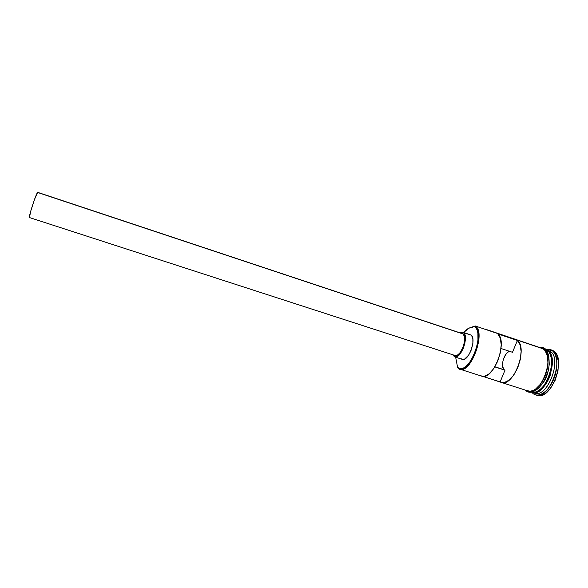 <?xml version="1.0" encoding="UTF-8"?>
<svg xmlns="http://www.w3.org/2000/svg" width="588" height="588" viewBox="0 0 588 588"><rect width="100%" height="100%" fill="white"/><g stroke="black" fill="none" stroke-linecap="round" stroke-linejoin="round"><path stroke-width="0.88" d="M475.244 325.972L474.531 326.333C486.041 332.786 468.313 376.967 458.045 367.713L458.339 368.397C468.879 377.922 487.085 332.58 475.244 325.972L474.354 326.215L475.244 325.972C486.276 331.882 470.973 374.255 459.72 369.11L457.758 367.485L459.5 368.433L461.514 368.573L463.726 367.868L466.056 366.339L470.679 361.069L472.781 357.519L476.155 349.294L477.956 340.717L477.904 333.19L477.184 330.199L476.045 327.891L474.354 326.215L468.349 328.427L463.748 332.558C466.497 329.17 469.121 327.509 471.627 327.589L475.244 325.972L543.187 348.86L475.244 325.972M509.575 351.33C504.203 352.352 499.932 367.11 504.247 369.808L494.927 366.78L504.247 369.808L502.615 366.596L502.534 363.296L503.269 359.613L505.665 354.593L507.767 352.293L509.575 351.33M462.888 333.911L37.603 192.46C36.03 193.496 28.15 217.95 29.503 217.567L455.053 355.505C460.566 357.989 468.18 337.034 462.888 333.911L464.189 335.924L464.638 339.276L464.152 343.458L462.815 347.809L459.676 353.182L457.324 355.181L455.178 355.542L29.481 217.56L30.664 211.364L34.56 199.332L37.603 192.46L462.888 333.911M454.634 356.879L462.161 359.319C468.474 362.157 477.044 338.607 470.959 335.094L463.425 332.587C469.4 336.064 460.823 359.687 454.62 356.879L452.598 354.704L454.752 356.916L457.163 356.526L459.816 354.277L463.351 348.228L464.858 343.319L465.402 338.614L464.895 334.844L463.425 332.587L470.959 335.094L471.819 336.013L472.862 339.085L472.877 343.407L470.973 350.727L468.717 355.034L464.74 358.981L463.462 359.408L461.279 358.834M536.138 394.967L536.954 395.29C551.103 401.413 567.177 357.68 553.242 350.771L551.581 350.213C565.472 357.107 549.398 400.862 535.286 394.754L533.154 393.644L532.691 392.453L533.154 393.644C538.74 398.054 548.413 391.674 553.492 379.664C558.659 367.713 557.615 353.748 551.581 350.213L549.846 351.102L547.472 350.301C560.423 356.806 545.289 397.98 532.111 392.27L531.758 392.145C535.22 394.438 545.216 389.704 550.339 374.953C553.227 360.113 552.272 351.896 547.472 350.301L549.846 351.102C563.532 358.129 546.23 401.229 533.338 392.534M531.596 392.1L533.154 393.644L531.596 392.1C544.804 397.319 559.578 356.482 546.759 350.058L545.598 349.485L550.14 349.537L553.242 350.771L555.256 352.55L556.851 355.123L558.526 362.259L557.953 371.101L555.19 380.223L550.684 388.109L545.194 393.512L542.364 395.004L539.615 395.606L537.065 395.327M501.307 382.413L527.811 390.895C540.886 396.577 556.028 355.328 543.187 348.86L541.783 348.199M459.72 369.11L481.631 376.122C493.001 381.303 508.282 341.554 497.786 333.859L517.403 340.467C528.399 348.302 513.133 387.727 501.263 382.398L482.807 376.349L500.131 381.899L505.004 370.205L500.131 381.899L502.108 382.604L504.32 382.545L509.105 380.149L513.809 374.975L517.741 367.735L520.299 359.474L521.122 351.44L520.093 344.788L517.403 340.467L512.471 352.293L517.403 340.467L497.786 333.859L500.315 338.151L501.211 344.803L500.315 352.874L497.72 361.186L493.832 368.507L489.223 373.755L484.578 376.224L482.447 376.313L480.55 375.629M530.56 391.704C533.779 394.232 543.709 390.505 549.324 375.556C554.322 360.606 549.964 351.381 546.759 350.058L545.598 349.485L546.678 349.25L546.083 349.647M535.403 392.086C547.332 390.844 557.52 359.819 548.648 351.756C552.014 354.461 552.661 361.466 550.581 372.77C546.208 384.581 541.151 391.02 535.403 392.086M550.86 356.24C554.161 365.868 548.207 383.986 539.85 389.785C548.369 384.648 554.366 363.222 550.86 356.24M532.338 392.931L532.089 392.262L534.492 393.034C547.737 398.76 562.863 357.629 549.846 351.102L546.105 349.654M543.239 348.728C546.509 350.007 550.912 359.782 545.473 375.107C539.402 390.3 529.567 393.203 526.554 390.491L530.273 391.314L532.838 390.719L535.492 389.285L540.629 384.133L544.863 376.629L547.494 367.978L548.09 359.599L546.575 352.837L545.105 350.404L543.239 348.728L544.356 348.449L543.239 348.728L540.57 347.787L543.239 348.728M525.745 390.234L526.128 390.822L525.745 390.234M494.853 366.905L505.004 370.205L494.853 366.905M544.356 348.449L547.781 353.241M551.742 350.073L550.14 349.537M529.097 391.454L531.479 391.704L534.044 391.108L536.697 389.675L539.336 387.455L544.128 381.002L547.634 372.763L548.707 368.382L549.273 364.068L548.795 356.343M527.803 390.888L530.303 391.182L532.846 390.586L535.484 389.16L540.592 384.037L544.797 376.585L546.34 372.344L547.972 363.7L547.501 356.027L545.039 350.522L541.827 348.214L485.269 329.155M547.252 350.169L549.846 351.102L551.581 350.213L546.678 349.25M457.596 367.338L455.649 357.21L457.596 367.338M470.216 334.712L462.403 332.132L459.801 332.764L462.719 332.22M504.967 370.19L504.247 369.808L504.967 370.19M512.471 352.293L501.013 348.493L512.471 352.293M37.779 192.379L462.249 333.58M458.339 368.397L458.045 367.713M536.954 395.29L535.286 394.754M525.275 390.079L525.826 390.586C527.796 392.247 533.14 395.731 543.246 382.648C552.228 370.036 549.552 349.412 544.341 348.434M539.299 347.361C542.092 347.339 543.687 347.648 544.106 348.28"/></g></svg>
